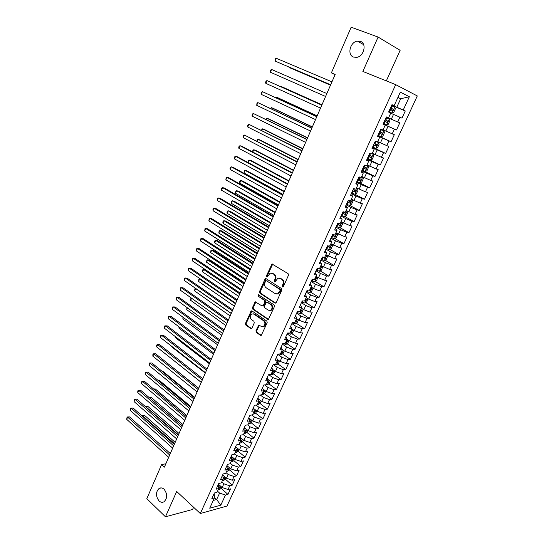 <?xml version="1.0" encoding="UTF-8"?>
<svg xmlns="http://www.w3.org/2000/svg" width="544" height="544" viewBox="0 0 544 544"><rect width="100%" height="100%" fill="white"/><g stroke="black" fill="none" stroke-linecap="round" stroke-linejoin="round"><path stroke-width="0.82" d="M282.465 286.946L283.397 286.586L288.476 275.264L288.096 273.646L272 263.99L266.492 275.767L266.75 276.876L267.267 276.923L270.096 273.204L272.462 273.408L273.727 274.21C275.278 275.454 275.672 277.148 274.931 279.303L274.285 280.758L274.543 281.874L275.08 281.914L277.902 278.202L280.344 278.406L281.629 279.215C283.2 280.473 283.608 282.193 282.853 284.362L282.193 285.818L282.465 286.946M164.104 489.267C162.452 487.805 160.8 487.519 159.147 488.403C155.645 491.939 155.598 496.101 159.011 500.888C160.677 502.391 162.357 502.683 164.05 501.758C167.525 498.175 167.545 494.006 164.104 489.267M360.407 41.358L357.388 41.092C350.064 41.949 346.936 54.944 353.518 57.079L356.742 57.344C364.018 56.392 367.016 43.377 360.407 41.358M255.932 330.806L256.299 332.404L260.447 335.322L261.256 335.39L267.199 322.701L266.825 321.089L252.015 310.957L251.26 310.889L245.446 323.456L245.8 325.033L250.716 328.488L251.981 328.032L254.272 322.878L253.912 321.286L251.457 319.586C249.682 317.506 249.812 315.615 251.845 313.915L253.878 314.106L263.616 320.783C265.424 322.857 265.309 324.754 263.289 326.495L261.154 326.305L258.733 325.101L255.932 330.806L256.646 330.8L257.013 332.398L261.276 335.383M165.866 463.753L161.595 464.583L164.39 467.146L335.172 74.44L331.384 72.869L335.077 74.644M161.595 464.583L146.819 498.678L165.464 516.8L192.603 509.456L193.596 507.253M386.328 80.879L400.139 50.334L378.1 37.06L362.862 71.448L395.692 84.646L200.314 513.522L176.684 491.477L165.464 516.8M378.1 37.06L351.179 27.2L331.384 72.869M274.91 303.056L276.23 302.566L281.812 290.115L281.432 288.504L266.247 278.739L264.955 279.249L259.529 291.543L259.896 293.128L274.91 303.056L275.686 303.124M274.468 306.496L268.437 319.348L267.641 319.274L252.81 309.169L252.45 307.584L255.258 301.845L262.011 305.946L263.296 305.463L264.84 301.988L264.472 300.397L258.21 296.222L258.325 294.726L274.088 304.885L274.468 306.496M395.692 84.646L417.296 95.941L226.957 506.063L200.314 513.522M386.315 117.055L399.772 122.89L396.488 129.989L394.414 129.105L392.231 133.838L394.312 134.701L391.054 141.746L388.96 140.916L386.791 145.615L388.892 146.424L385.655 153.408L383.554 152.64L381.398 157.304L383.506 158.052L380.304 164.988L378.182 164.268L376.04 168.898L378.168 169.599L374.986 176.48L372.851 175.814L370.729 180.411L372.871 181.057L369.709 187.891L367.56 187.272L365.452 191.835L367.615 192.426L364.473 199.213L362.311 198.648L360.223 203.17L362.392 203.714L359.278 210.446L357.095 209.936L355.021 214.424L357.211 214.921L354.117 221.598L351.927 221.143L349.867 225.597L352.07 226.039L348.996 232.676L346.793 232.261L344.746 236.688L346.963 237.082L343.917 243.664L341.693 243.304L339.667 247.697L341.89 248.037L338.871 254.572L336.634 254.259L334.621 258.618L336.865 258.917L333.86 265.404L331.616 265.139L329.616 269.464L331.867 269.715L328.889 276.155L326.624 275.937L324.646 280.235L326.91 280.439L323.952 286.831L321.681 286.654L319.709 290.924L321.987 291.081L319.049 297.425L316.764 297.296L314.806 301.532L317.104 301.648L314.187 307.952L311.889 307.863L309.944 312.066L312.249 312.134L309.352 318.396L307.047 318.356L305.116 322.531L307.435 322.551L304.558 328.766L302.233 328.766L300.322 332.914L302.648 332.894L299.798 339.062L297.459 339.109L295.562 343.223L289.476 340.932L287.103 339.306L285.185 343.495L282.744 343.563L279.868 349.846L282.316 349.758L280.412 353.92L277.957 354.028L275.101 360.271L277.562 360.135L275.672 364.269L273.204 364.419L270.368 370.62L272.843 370.444L270.966 374.544L268.484 374.734L265.669 380.888L268.158 380.671L266.288 384.744L263.799 384.975L261.004 391.088L263.5 390.83L261.65 394.869L259.148 395.148L256.38 401.214L258.883 400.914L257.047 404.926L254.538 405.246L251.777 411.264L254.3 410.924L252.47 414.909L249.948 415.269L247.214 421.246L249.744 420.866L247.928 424.823L245.398 425.224L242.685 431.161L245.222 430.739L243.42 434.67L240.876 435.105L238.184 441L240.727 440.545L238.938 444.441L236.388 444.917L233.716 450.772L236.266 450.276L234.491 454.152L231.934 454.662L229.276 460.476L231.839 459.945L230.078 463.787L227.508 464.338L224.869 470.118L227.44 469.54L225.692 473.362L223.115 473.953L220.497 479.686L223.074 479.074L221.333 482.868L218.749 483.494L216.145 489.185L218.736 488.546L217.008 492.313L214.418 492.973L211.834 498.624L214.431 497.944L214.295 494.455L213.901 494.095M285.933 336.58L287.11 339.306L284.668 339.354L287.565 333.016L290 332.996L291.931 328.773L289.503 328.78L292.42 322.395L294.841 322.422L296.793 318.165L294.372 318.124L297.31 311.698L299.724 311.766L301.682 307.482L299.282 307.394L302.24 300.92L304.64 301.036L306.619 296.718L304.225 296.582L307.204 290.061L309.59 290.224L311.583 285.879L309.203 285.695L312.208 279.12L314.582 279.33L316.588 274.951L314.221 274.72L317.247 268.097L319.818 269.09L320.634 267.961L319.926 267.662M391.707 105.271L405.273 110.99L403.226 110.017L409.353 96.757L400.336 92.14L394.135 105.686L391.986 104.659L388.613 112.037L390.769 113.023L388.538 117.898L386.376 116.933L383.03 124.25L385.206 125.174L382.99 130.009L380.807 129.105L377.488 136.367L379.678 137.238L377.482 142.032L375.285 141.188L371.987 148.39L374.197 149.199L372.014 153.959L369.804 153.17L366.534 160.317L368.757 161.072L366.595 165.798L364.364 165.063L361.121 172.156L363.358 172.856L361.216 177.541L358.965 176.868L355.749 183.906L358.006 184.545L355.871 189.196L353.614 188.578L350.418 195.561L352.689 196.153L350.574 200.763L348.296 200.199L345.127 207.128L347.412 207.665L345.318 212.248L343.026 211.732L339.878 218.606L342.183 219.089L340.095 223.638L337.79 223.176L334.669 230.003L336.981 230.432L334.914 234.947L332.595 234.532L329.501 241.305L331.826 241.686L329.773 246.167L327.44 245.806L324.367 252.532L326.713 252.858L324.673 257.305L322.327 256.992L319.274 263.663L321.633 263.949L319.607 268.362L317.247 268.097M405.273 110.99L401.968 118.143L399.908 117.205L397.705 121.972L386.335 117.014M399.772 122.89L397.705 121.972M287.089 343.76L295.066 349.289L297.901 343.162L295.562 343.223M295.066 349.289L292.72 349.377L290.836 353.457L284.764 351.193L282.22 349.411M282.492 353.879L290.374 359.441L293.189 353.355L290.836 353.457M290.374 359.441L288.014 359.57L286.144 363.623L280.085 361.379L277.392 359.455M277.923 363.929L285.709 369.519L288.504 363.48L286.144 363.623M285.709 369.519L283.342 369.689L281.486 373.721L275.441 371.498L272.612 369.444M273.38 373.905L281.078 379.528L283.852 373.531L281.486 373.721M281.078 379.528L278.705 379.739L276.855 383.738L270.83 381.541L267.886 379.358M268.872 383.812L276.481 389.47L279.235 383.513L276.855 383.738M276.481 389.47L274.094 389.722L272.258 393.693L266.247 391.517L263.255 389.259M264.398 393.652L271.918 399.344L274.652 393.428L272.258 393.693M271.918 399.344L269.518 399.629L267.696 403.573L261.705 401.418L258.556 399.01M259.95 403.417L267.383 409.142L270.103 403.274L267.696 403.573M267.383 409.142L264.976 409.469L263.167 413.392L257.183 411.257L253.96 408.741M255.53 413.12L262.881 418.88L265.581 413.046L263.167 413.392M262.881 418.88L260.467 419.247L258.665 423.137L252.702 421.022L249.404 418.404M251.138 422.756L258.414 428.55L261.093 422.756L258.665 423.137M258.414 428.55L255.986 428.951L254.198 432.813L248.248 430.719L244.882 428.006M246.779 432.33L253.973 438.151L256.632 432.398L254.198 432.813M253.973 438.151L251.532 438.586L249.764 442.428L243.821 440.354L240.4 437.546M242.44 441.837L249.56 447.685L252.205 441.973L249.764 442.428M249.56 447.685L247.112 448.161L245.358 451.969L239.428 449.915L235.572 446.706M238.136 451.275L245.181 457.157L247.806 451.479L245.358 451.969M245.181 457.157L242.726 457.667L240.978 461.455L235.069 459.422L231.241 456.185M233.859 460.652L240.829 466.562L243.44 460.924L240.978 461.455M240.829 466.562L238.367 467.112L236.633 470.866L230.738 468.853L226.936 465.596M229.616 469.968L236.511 475.905L239.102 470.308L236.633 470.866M236.511 475.905L234.036 476.49L232.315 480.223L226.433 478.224L222.666 474.939M225.379 479.203L232.22 485.18L234.79 479.624L232.315 480.223M232.22 485.18L229.738 485.799L228.024 489.512L222.156 487.533L218.416 484.221M221.17 488.376L227.956 494.401L230.513 488.879L228.024 489.512M227.956 494.401L225.468 495.054L220.803 505.158L209.726 508.212L214.431 497.944M218.171 484.758L218.572 485.112L218.736 488.546M214.418 497.529L216.641 499.542L219.606 493.088L217.512 491.218M225.468 495.054L219.606 493.088M220.803 505.158L216.641 499.542L213.289 500.432M222.476 475.354L222.877 475.701L223.074 479.074M222.156 487.533L223.863 483.82L221.755 481.964M229.738 485.799L223.863 483.82M226.807 465.882L227.44 469.54M226.433 478.224L228.147 474.484L226.025 472.641M234.036 476.49L228.147 474.484M231.166 456.348L231.839 459.945M230.738 468.853L232.465 465.086L230.323 463.257M238.367 467.112L232.465 465.086M235.552 446.746L236.266 450.276M235.069 459.422L236.81 455.627L234.648 453.812M242.726 457.667L236.81 455.627M239.972 437.084L240.727 440.545M239.428 449.915L241.182 446.1L239.006 444.298M247.112 448.161L241.182 446.1M244.426 427.346L245.222 430.739M243.821 440.354L245.589 436.506L243.345 434.683M251.532 438.586L245.589 436.506M248.907 417.547L249.744 420.866M248.248 430.719L250.022 426.85L247.568 424.878M255.986 428.951L250.022 426.85M253.422 407.674L254.3 410.924M252.702 421.022L254.49 417.119L251.804 415.004M260.467 419.247L254.49 417.119M257.972 397.732L258.883 400.914M257.183 411.257L258.992 407.327L256.047 405.049M264.976 409.469L258.992 407.327M262.548 387.722L263.5 390.83M261.705 401.418L263.52 397.467L260.304 395.019M269.518 399.629L263.52 397.467M267.158 377.638L268.158 380.671M266.247 391.517L268.076 387.532L264.568 384.907M274.094 389.722L268.076 387.532M271.803 367.479L272.843 370.444M270.83 381.541L272.673 377.529L268.831 374.707M278.705 379.739L272.673 377.529M276.481 357.252L277.562 360.135M275.441 371.498L277.297 367.458L273.176 364.48M283.342 369.689L277.297 367.458M281.187 346.95L282.316 349.758M280.085 361.379L281.955 357.313L277.8 354.368M288.014 359.57L281.955 357.313M284.764 351.193L286.647 347.099L282.458 344.182M292.72 349.377L286.647 347.099M290.714 326.128L291.931 328.773M289.476 340.932L291.373 336.811L287.144 333.928M297.459 339.109L291.373 336.811M295.528 315.602L296.793 318.165M300.322 332.914L294.222 330.602L291.836 328.991M294.222 330.602L296.126 326.448L291.87 323.592M302.233 328.766L296.126 326.448M300.376 305L301.682 307.482M305.116 322.531L299.003 320.192L296.596 318.6M299.003 320.192L300.92 316.01L296.63 313.188M307.047 318.356L300.92 316.01M305.259 294.318L306.619 296.718M309.944 312.066L303.817 309.713L301.39 308.135M303.817 309.713L305.748 305.497L301.424 302.709M311.889 307.863L305.748 305.497M310.182 283.56L311.583 285.879M314.806 301.532L308.666 299.152L306.218 297.595M308.666 299.152L310.61 294.909L306.252 292.155M316.764 297.296L310.61 294.909M315.132 272.721L316.588 274.951M319.709 290.924L313.548 288.517L311.08 286.98M313.548 288.517L315.513 284.24L311.114 281.52M321.681 286.654L315.513 284.24M320.13 261.8L321.633 263.949M324.646 280.235L318.464 277.8L315.976 276.284M318.464 277.8L320.443 273.496L316.01 270.81M326.624 275.937L320.443 273.496M325.156 250.804L326.713 252.858M329.616 269.464L320.912 265.513M323.422 267.009L325.414 262.67L320.94 260.018M331.616 265.139L325.414 262.67M330.222 239.72L331.826 241.686M334.621 258.618L325.883 254.66M328.413 256.142L330.419 251.77L325.91 249.152M336.634 254.259L330.419 251.77M335.328 228.555L336.981 230.432M339.667 247.697L330.895 243.732M333.445 245.188L335.464 240.788L330.915 238.204M341.693 243.304L335.464 240.788M340.476 217.308L342.183 219.089M344.746 236.688L335.934 232.716M338.511 234.158L340.544 229.724L335.961 227.181M346.793 232.261L340.544 229.724M345.658 205.979L347.412 207.665M349.867 225.597L341.02 221.626M343.611 223.047L345.664 218.572L341.04 216.07M351.927 221.143L345.664 218.572M350.88 194.555L352.689 196.153M355.021 214.424L346.14 210.446M348.752 211.847L350.819 207.346L346.161 204.877M357.095 209.936L350.819 207.346M356.136 183.056L358.006 184.545M360.223 203.17L351.295 199.192M353.933 200.566L356.014 196.03L351.315 193.603M362.311 198.648L356.014 196.03M361.44 171.462L363.358 172.856M365.452 191.835L356.49 187.85M359.156 189.203L361.25 184.634L356.51 182.24M367.56 187.272L361.25 184.634M366.778 159.78L368.757 161.072M370.729 180.411L361.726 176.419M364.412 177.752L366.527 173.142L361.746 170.796M372.851 175.814L366.527 173.142M372.164 148.009L374.197 149.199M376.04 168.898L367.003 164.9M369.709 166.212L371.838 161.575L367.016 159.263M378.182 164.268L371.838 161.575M377.59 136.143L379.678 137.238M381.398 157.304L372.32 153.299M375.047 154.584L377.196 149.913L372.334 147.642M383.554 152.64L377.196 149.913M383.058 124.195L385.206 125.174M386.791 145.615L377.679 141.61M380.426 142.875L382.588 138.162L377.686 135.932M388.96 140.916L382.588 138.162M386.356 116.974L388.538 117.898M392.231 133.838L383.071 129.832M385.846 131.07L388.028 126.324L383.078 124.141M394.414 129.105L388.028 126.324M391.891 104.87L394.135 105.686M391.313 119.17L393.509 114.39L390.694 113.186M399.908 117.205L393.509 114.39M397.854 97.566L400.69 98.743L397.943 97.369M403.226 110.017L391.796 105.074M396.814 107.188L400.69 98.743L409.353 96.757M383.105 124.086L396.488 129.989M377.781 135.728L391.054 141.746M372.497 147.281L385.655 153.408M367.254 158.753L380.304 164.988M363.045 170.626L374.986 176.48M359.38 182.689L369.709 187.891M354.804 194.222L364.473 199.213M349.758 205.421L359.278 210.446M344.74 216.532L354.117 221.598M339.762 227.562L348.996 232.676M334.812 238.517L343.917 243.664M329.895 249.383L338.871 254.572M325.013 260.175L333.86 265.404M320.164 270.892L328.889 276.155M315.343 281.527L323.952 286.831M310.556 292.087L319.049 297.425M305.796 302.566L314.187 307.952M301.077 312.977L309.352 318.396M296.385 323.313L304.558 328.766M291.72 333.574L299.798 339.062M283.091 286.946L282.894 285.872L283.546 284.41C284.301 282.248 283.893 280.534 282.329 279.276L281.629 279.215M279.507 278.052L282.329 279.276M271.674 273.068L274.428 274.271C275.978 275.516 276.379 277.209 275.631 279.364L274.985 280.813L275.169 281.867M272.734 264.058L267.199 275.835L267.362 276.869M265.506 278.678L266.213 278.732L260.243 291.591L260.603 293.168L275.618 303.083M280.092 290.51L279.827 289.381L266.512 280.792L265.608 281.153L264.935 282.669C264.2 284.798 264.595 286.491 266.118 287.742L275.182 293.644L277.685 293.848L280.092 290.51L280.792 290.55L280.527 289.428L279.827 289.381M266.506 280.792L280.527 289.428M276.814 294.073L278.385 293.889L280.106 292.08L279.405 292.04M280.792 290.55L280.106 292.08M255.258 301.845L255.945 301.872L253.164 307.612L253.524 309.189L268.444 319.342M263.486 306.041L262.779 306.014L264.003 305.49L265.554 302.022L265.18 300.431L258.21 296.222M258.924 294.828L258.917 296.262M268.308 310.182L270.422 310.359C272.51 308.604 272.639 306.687 270.803 304.606L267.301 302.28L266.009 302.763L264.459 306.245L264.826 307.843L268.308 310.182M269.81 310.542L271.13 310.386C273.217 308.625 273.34 306.707 271.504 304.633L270.803 304.606M267.24 302.24L271.504 304.633M258.733 325.101L259.406 325.108L256.646 330.8M262.732 326.672L263.996 326.495C266.023 324.761 266.132 322.864 264.33 320.797L263.616 320.783M253.096 313.766L254.592 314.126L264.33 320.797M251.954 310.923L246.167 323.462L246.52 325.04L251.532 328.542M388.776 111.676L392 113.084L393.72 112.431L395.359 108.861L394.733 107.12L391.517 105.686M392 113.084L388.783 111.663M288.504 66.851L290.006 67.878L330.507 85.156M389.824 109.392L392.476 110.561L393.285 109.256L390.476 107.957M390.47 107.984L391.904 108.671L391.687 109.868M288.293 66.762L330.528 85.116M330.67 84.776L275.046 61.064L276.209 58.256L331.949 81.838M330.657 84.816L275.046 61.064L275.284 58.874L276.209 58.256M383.35 123.542L386.566 124.936L388.287 124.27L389.912 120.727L389.28 119.02L386.063 117.613M385.764 120.19L385.03 119.87L386.478 120.557L385.594 121.815L384.384 121.292L387.022 122.448L387.838 121.156L385.764 120.19L386.798 117.932M383.86 130.832L380.65 129.452L383.86 130.832L384.513 132.498L382.901 136.014L381.215 136.687L383.88 130.873M381.215 136.687L377.958 135.334M321.98 104.768L282.037 86.863L280.269 86.496M378.978 133.103L381.623 134.239L382.439 132.96L379.624 131.689M382.439 132.96L381.086 132.355L380.195 133.6L378.991 133.076M321.96 104.808L280.398 86.176L280.038 86.394M325.584 96.472L270.416 72.25L271.572 69.462L326.856 93.554M270.416 72.25L270.66 70.047L271.572 69.462M321.817 105.135L266.968 80.58L321.796 105.182M265.819 83.354L265.608 82.253L266.07 81.144L266.968 80.58L265.819 83.354L320.538 108.079M372.606 147.036L375.816 148.383L377.55 147.669L379.148 144.18L378.488 142.555L375.278 141.195M378.488 142.555L376.006 141.467M317.159 115.858L277.528 97.607L275.883 96.954L275.611 97.614M373.619 144.82L376.258 145.948L377.074 144.684L374.265 143.419M377.074 144.684L375.734 144.065L374.843 145.296L373.646 144.772M317.118 115.954L275.883 96.954L275.128 97.39M367.295 158.651L370.498 159.977L372.239 159.236L373.83 155.774L373.15 154.19L372.103 153.782M373.15 154.19L372.13 153.707M312.365 126.874L273.047 108.276L271.402 107.664L270.987 108.65M368.302 156.448L370.933 157.563L371.749 156.312L368.941 155.06M370.45 155.713L369.532 156.896L368.336 156.38M312.304 127.017L271.402 107.664L270.422 108.385M316.819 116.634L262.392 91.63L316.778 116.729M261.256 94.377L261.052 93.262L261.508 92.167L262.392 91.63L261.256 94.377L315.527 119.605M311.862 128.037L257.849 102.598L311.794 128.194M256.72 105.325L256.979 103.108L257.849 102.598L256.72 105.325L310.556 131.043M362.025 170.177L365.221 171.476L366.969 170.721L368.546 167.287L367.86 165.736L366.806 165.342M367.86 165.736L366.846 165.247M307.612 137.809L268.6 118.878L266.941 118.293L266.39 119.612M363.025 167.994L365.65 169.096L366.466 167.858L363.657 166.614M365.201 167.28L364.262 168.416L363.066 167.899M307.53 137.999L266.941 118.293L265.832 119.34M306.932 139.366L253.341 113.492L306.843 139.563M252.219 116.198L252.035 115.056L252.484 113.975L253.341 113.492L252.219 116.198L305.612 142.399M356.796 181.621L359.992 182.893L361.74 182.118L363.304 178.704L362.603 177.194L361.549 176.82M362.603 177.194L361.597 176.698M302.886 148.675L264.18 129.404L262.521 128.853L261.827 130.499M357.789 179.452L360.4 180.54L361.223 179.316L358.414 178.078M359.985 178.758L359.026 179.846L357.836 179.336M302.784 148.906L262.521 128.853L261.276 130.22M302.042 150.606L248.866 124.304L301.934 150.858M247.751 126.997L247.568 125.841L248.016 124.766L248.866 124.304L247.751 126.997L300.716 153.666M351.601 192.97L354.79 194.228L356.544 193.426L358.102 190.046L357.388 188.571L356.327 188.21M357.388 188.571L356.395 188.068M298.194 159.46L259.794 139.862L258.121 139.339L257.298 141.304M352.587 190.822L355.198 191.896L356.014 190.686L353.206 189.462M354.804 190.148L353.831 191.196L352.648 190.686M298.071 159.739L258.121 139.339L257.278 139.76L256.89 141.1M297.194 161.765L244.419 135.048L297.058 162.071M243.311 137.72L243.583 135.483L244.419 135.048L243.311 137.72L295.848 164.859M346.446 204.245L349.636 205.476L351.39 204.653L352.934 201.294L352.206 199.859L351.152 199.512M352.206 199.859L351.227 199.349M293.542 170.17L255.435 150.253L253.756 149.756L252.804 152.041M347.426 202.11L350.03 203.17L350.846 201.967L348.044 200.756M349.656 201.45L348.677 202.456L347.494 201.953M293.4 170.49L253.756 149.756L252.926 150.151L252.606 151.939M292.373 172.849L241.754 146.227L239.999 145.717L292.223 173.196M238.898 148.369L238.734 147.186L239.176 146.125L239.999 145.717L238.898 148.369L291.02 175.97M341.333 215.431L344.515 216.641L346.276 215.798L347.806 212.466L347.072 211.065L346.011 210.732M347.072 211.065L346.093 210.548M288.912 180.798L251.104 160.568L249.424 160.106L248.343 162.676L287.599 183.831M342.298 213.309L344.903 214.363L345.719 213.173L342.917 211.97M344.549 212.67L343.563 213.636L342.38 213.132M288.755 181.172L249.424 160.106L248.601 160.473L248.343 162.676M287.586 183.852L237.374 156.794L235.613 156.312L287.416 184.246M234.518 158.943L234.804 156.699L235.613 156.312L234.518 158.943L286.219 186.993M336.253 226.535L339.436 227.725L341.197 226.862L342.72 223.557L341.972 222.19L340.904 221.87M341.972 222.19L341 221.66M284.322 191.366L246.806 170.816L245.12 170.381L244.045 172.938L282.996 194.419M337.219 224.434L339.81 225.468L340.632 224.291L338.15 223.251M339.47 223.802L338.484 224.733L337.307 224.23M284.145 191.774L245.12 170.381L244.304 170.734L244.045 172.938M282.839 194.772L233.022 167.28L231.254 166.831L282.649 195.214M230.173 169.449L230.024 168.239L230.459 167.198L231.254 166.831L230.173 169.449L281.459 197.941M336.831 233.22L335.838 232.927M334.431 238.7L336.926 233.274L337.668 234.559L336.158 237.844L334.39 238.728L331.214 237.558M279.759 201.851L242.536 180.996L240.836 180.588L239.775 183.131L278.419 204.932M332.166 235.47L334.757 236.497L335.573 235.328L334.444 234.858M334.431 234.858L333.438 235.749L332.268 235.253M279.562 202.307L240.836 180.588L240.04 180.921L239.612 181.934L239.775 183.131M278.127 205.612L228.704 177.704L226.93 177.283L277.909 206.101M225.855 179.88L226.141 177.623L226.93 177.283L225.855 179.88L276.733 208.814M331.609 244.14L330.813 243.902M331.969 244.351L332.649 245.487L331.153 248.751L329.378 249.648L326.21 248.499M275.23 212.269L238.292 191.107L236.592 190.733L235.532 193.256L273.884 215.37M327.155 246.432L329.739 247.438L330.562 246.289L329.861 245.983M329.426 245.827L328.433 246.684L327.27 246.187M275.012 212.765L236.592 190.733L235.804 191.039L235.532 193.256M273.442 216.383L224.414 188.047L222.632 187.66L273.21 216.913M221.564 190.244L221.428 189.013L221.857 187.979L222.632 187.66L221.564 190.244L272.041 219.606M326.427 254.98L325.822 254.796M327.06 255.347L327.672 256.333L326.189 259.57L324.408 260.488L321.246 259.366M270.735 222.612L234.076 201.151L232.37 200.804L231.316 203.313L269.375 225.74M322.184 257.305L324.761 258.305L325.577 257.162L324.877 256.863M324.761 258.305L322.3 257.047M270.497 223.149L232.37 200.804L231.594 201.09L231.173 202.089L231.316 203.313M268.79 227.072L220.15 198.329L218.368 197.968L268.539 227.65M217.301 200.532L217.6 198.261L218.368 197.968L217.301 200.532L267.383 230.323M321.307 265.744L320.865 265.615M322.198 266.281L322.728 267.097L321.252 270.314L319.478 271.252L316.309 270.15M266.268 232.886L229.888 211.126L228.174 210.814L227.134 213.302L264.894 236.035M319.818 269.09L318.24 268.206M266.009 233.464L228.174 210.814L227.412 211.072L226.991 212.072L227.134 213.302M264.18 237.687L215.914 208.536L214.125 208.202L263.908 238.306M213.071 210.752L212.956 209.494L213.377 208.481L214.125 208.202L213.071 210.752L262.752 240.958M317.39 277.148L317.825 277.794L316.356 280.983L314.575 281.935L311.413 280.854M261.827 243.086L225.726 221.041L224.006 220.748L222.972 223.224L260.447 246.262M313.208 279.208L314.908 279.8L315.731 278.678L315.017 278.385M261.555 243.712L224.006 220.748L223.258 220.993L222.843 221.979L222.972 223.224M259.597 248.227L211.711 218.674L209.916 218.375L259.304 248.894M208.869 220.905L209.175 218.627L209.916 218.375L208.869 220.905L258.162 251.525M312.63 287.946L312.95 288.402L311.501 291.57L309.713 292.543L306.558 291.482M257.421 253.218L221.592 230.887L219.871 230.629L218.838 233.084L256.034 256.414M309.244 290.197L310.039 290.435L310.855 289.32L310.141 289.027M257.135 253.885L219.871 230.629L219.13 230.846L218.838 233.084M280.908 278.453L280.52 278.202M255.041 258.692L207.536 228.752L205.734 228.473L254.735 259.4M204.694 230.989L205.006 228.704L205.734 228.473L204.694 230.989L253.599 262.018M307.931 298.683L306.673 302.09L304.885 303.076L301.73 302.036M253.042 263.289L217.491 240.672L215.757 240.434L214.737 242.882L251.648 266.506M304.722 300.859L305.198 300.988L306.02 299.887L305.3 299.594M252.736 263.99L215.757 240.434L215.03 240.638L214.622 241.611L214.737 242.882M250.526 269.083L203.388 238.755L201.579 238.51L250.199 269.831M200.546 241.006L200.858 238.714L201.579 238.51L200.546 241.006L249.07 272.428M303.294 309.373L301.879 312.528L300.091 313.528L296.942 312.508M248.696 273.285L213.411 250.39L211.677 250.186L210.657 252.613L247.289 276.522M299.914 311.345L300.397 311.467L301.213 310.372L300.492 310.087M248.377 274.026L211.677 250.186L210.956 250.362L210.657 252.613M246.038 279.398L199.267 248.69L197.452 248.472L245.691 280.194M196.425 250.954L196.744 248.662L197.452 248.472L196.425 250.954L244.569 282.771M298.513 319.872L297.126 322.891L295.331 323.911L292.182 322.912M244.378 283.213L209.358 260.046L207.618 259.869L206.604 262.276L242.957 286.477M295.147 321.756L295.63 321.871L296.446 320.79L295.718 320.504M244.038 283.995L207.618 259.869L206.904 260.025L206.604 262.276M241.584 289.646L195.174 258.563L193.358 258.373L241.216 290.482M192.338 260.841L192.25 259.522L192.658 258.543L193.358 258.373L192.338 260.841L240.101 293.046M293.733 330.276L292.4 333.18L290.605 334.22L287.463 333.241M240.088 293.08L205.333 269.64L203.585 269.484L202.586 271.884L238.66 296.364M290.414 332.085L290.89 332.2L291.713 331.126L290.979 330.854M239.734 293.896L203.585 269.484L202.885 269.627L202.484 270.586L202.586 271.884M237.157 299.826L191.107 268.369L189.285 268.206L236.776 300.703M188.272 270.654L188.19 269.334L188.598 268.355L189.285 268.206L188.272 270.654L235.668 303.246M288.993 340.605L287.708 343.4L285.906 344.454L282.914 343.556M285.716 342.346L286.192 342.455L287.008 341.394L286.273 341.122M235.457 303.729L199.58 279.045L198.58 281.425L234.389 306.184M200.58 279.12L198.893 279.167L198.58 281.425M232.757 309.93L187.068 278.113L185.239 277.977L232.363 310.848M184.232 280.412L184.158 279.072L184.566 278.106L185.239 277.977L184.232 280.412L231.261 313.371M284.288 350.86L283.05 353.546L281.296 354.593L278.82 353.988M281.044 352.539L281.527 352.641L282.343 351.587L281.602 351.315M231.207 313.5L195.602 288.544L194.609 290.904L230.153 315.935M195.854 288.558L194.922 288.646L194.609 290.904M228.398 319.967L183.049 287.79L181.22 287.681L227.984 320.919M180.22 290.102L180.152 288.755L180.554 287.79L181.22 287.681L180.22 290.102L226.889 323.428M279.609 361.046L278.426 363.623L276.624 364.711L274.747 364.324M276.413 362.658L276.889 362.753L277.705 361.706L276.964 361.447M191.556 298.194L190.665 300.329L225.937 325.625M190.665 300.329L190.584 298.996L191.311 298.017M224.06 329.936L179.064 297.405L177.228 297.323L223.632 330.929M176.236 299.724L176.174 298.37L176.576 297.412L177.228 297.323L176.236 299.724L222.544 333.418M274.972 371.158L273.836 373.626L272.027 374.728L270.769 374.558M271.81 372.701L272.286 372.796L273.102 371.756L272.36 371.498M187.483 307.911L186.742 309.686L221.755 335.247M186.742 309.686L187 307.557M219.756 339.837L175.107 306.959L173.264 306.904L219.307 340.864M172.278 309.284L172.618 306.966L173.264 306.904L172.278 309.284L218.232 343.339M270.361 381.194L269.273 383.561L267.464 384.683L266.37 384.56M267.24 382.677L267.716 382.765L268.532 381.738L267.784 381.48M183.444 317.56L182.845 318.988L217.593 344.808M182.845 318.988L182.961 317.206M215.478 349.663L171.17 316.452L169.32 316.418L215.016 350.737M168.341 318.791L168.293 317.41L168.688 316.465L169.32 316.418L168.341 318.791L213.948 353.192M265.785 391.163L264.744 393.428L262.936 394.563L261.841 394.454M262.698 392.584L263.18 392.673L263.996 391.646L263.242 391.394M179.425 327.148L178.969 328.229L213.466 354.3M178.969 328.229L178.942 326.788M211.235 359.434L167.26 325.876L165.41 325.87L210.752 360.536M164.431 328.229L164.784 325.904L165.41 325.87L164.431 328.229L209.692 362.977M261.242 401.064L260.25 403.226L258.434 404.376L257.339 404.28M258.189 402.417L258.672 402.506L259.488 401.486L258.733 401.241M175.433 336.675L175.12 337.409L209.358 363.739M175.12 337.409L175.08 336.403M207.019 369.131L163.377 335.247L161.52 335.267L206.516 370.274M160.548 337.606L160.514 336.206L160.902 335.274L161.52 335.267L160.548 337.606L205.462 372.694M256.727 410.897L255.782 412.957L253.966 414.12L252.872 414.038M253.715 412.189L254.198 412.27L255.007 411.257L254.252 411.019M171.469 346.134L171.299 346.535L205.285 373.109M171.299 346.535L171.278 345.984M202.824 378.767L159.514 344.556L157.658 344.597L202.314 379.943M156.692 346.922L156.665 345.515L157.053 344.59L157.658 344.597L156.692 346.922L201.266 382.35M157.053 344.59L159.514 344.556M252.246 420.662L251.348 422.62L249.526 423.796L248.431 423.728M249.274 421.892L250.566 420.968L249.723 420.709M167.532 355.531L201.239 382.425M198.669 388.334L155.679 353.804L153.816 353.872L198.138 389.552M152.864 356.177L152.837 354.763L153.218 353.845L153.816 353.872L152.864 356.177L197.098 391.938M153.218 353.845L155.679 353.804M247.799 430.358L246.942 432.222L245.12 433.412L244.025 433.35M198.723 388.192L166.246 362.29M244.861 431.528L246.146 430.603L245.167 430.324M194.534 397.841L151.871 362.991L150.001 363.079L193.99 399.085M149.056 365.378L149.036 363.95L149.416 363.038L150.001 363.079L149.056 365.378L192.957 401.465M149.416 363.038L151.871 362.991M243.379 439.987L242.57 441.748L240.74 442.959L239.646 442.904M194.738 397.372L162.704 371.226L162.003 371.266M240.475 441.096L241.767 440.178L240.652 439.872M161.949 371.226L162.704 371.226M190.427 407.279L148.084 372.123L146.214 372.239L189.87 408.564M145.268 374.517L145.636 372.171L146.214 372.239L145.268 374.517L188.843 410.924M145.636 372.171L148.084 372.123M238.986 449.548L238.224 451.221L236.395 452.438L235.294 452.397M190.774 406.484L158.97 380.113L157.814 380.202M236.123 450.602L237.408 449.684L236.178 449.351M157.712 380.113L158.97 380.113M186.347 416.656L144.323 381.194L142.446 381.33L185.776 417.976M141.508 383.595L141.875 381.249L142.446 381.33L141.508 383.595L184.756 420.322M141.875 381.249L144.323 381.194M231.887 456.729L231.295 456.464M234.627 459.048L233.906 460.625L232.077 461.856L230.976 461.829M186.837 415.541L155.264 388.946L153.673 389.082M231.798 460.04L233.084 459.122L231.744 458.769M153.517 388.953L155.264 388.946M182.294 425.972L140.583 390.204L138.706 390.368L181.71 427.326M137.775 392.618L137.775 391.17L138.149 390.272L138.706 390.368L137.775 392.618L180.696 429.658M138.149 390.272L140.583 390.204M227.535 466.106L226.848 465.793M230.302 468.479L229.622 469.962L227.793 471.206L226.685 471.186M182.92 424.538L151.579 397.725L149.716 398.038M227.433 469.404L227.984 469.472L228.786 468.506L227.344 468.126M182.356 425.836L149.498 397.848M149.403 397.773L151.579 397.725M178.269 435.227L136.87 399.167L134.987 399.35L177.67 436.614M134.062 401.588L134.436 399.235L134.987 399.35L134.062 401.588L176.664 438.926M134.436 399.235L136.87 399.167M222.897 476.122L223.217 475.422L222.578 475.13M225.998 477.85L225.366 479.237L223.53 480.495L222.428 480.488M179.037 433.48L147.92 406.45L145.935 407.062M223.054 478.693L223.713 478.781L224.522 477.816L222.979 477.414M178.452 434.806L145.547 406.524L147.92 406.45M174.27 444.421L133.178 408.068L131.294 408.272L173.658 445.842M130.37 410.496L130.75 408.136L131.294 408.272L130.37 410.496L172.659 448.14M130.75 408.136L133.178 408.068M218.933 484.677L218.334 484.405M221.728 487.152L221.136 488.451L219.3 489.722L218.198 489.729M175.168 442.36L144.276 415.126L142.467 415.344L142.181 416.031M218.708 487.92L219.477 488.029L220.279 487.07L218.647 486.642M174.576 443.72L141.916 415.201L144.276 415.126M141.732 415.636L141.916 415.201M170.299 453.56L129.513 416.908L127.622 417.139L169.674 455.008M126.704 419.349L127.085 416.99L127.622 417.139L126.704 419.349L168.681 457.286M127.085 416.99L129.513 416.908M283.546 284.41L282.853 284.362M281.044 278.46L280.344 278.406M274.985 280.813L274.285 280.758M275.631 279.364L274.931 279.303M274.428 274.271L273.727 274.21M273.17 273.476L272.462 273.408M267.199 275.835L266.492 275.767M272.129 264.663L271.422 264.588M282.894 285.872L282.193 285.818M260.603 293.168L259.896 293.128M260.243 291.591L259.529 291.543M265.662 279.31L264.955 279.249M267.22 280.854L266.512 280.792M268.348 319.287L267.641 319.274M253.524 309.189L252.81 309.169M253.164 307.612L252.45 307.584M255.456 302.43L254.742 302.396M264.003 305.49L263.296 305.463M265.554 302.022L264.84 301.988M265.18 300.431L264.472 300.397M268.008 302.308L267.301 302.28M258.958 325.632L258.244 325.632M254.592 314.126L253.878 314.106M251.437 328.488L250.716 328.488M246.52 325.04L245.8 325.033M246.167 323.462L245.446 323.456M251.471 311.447L250.757 311.433M261.161 335.308L260.447 335.322M257.013 332.398L256.299 332.404M392.04 113.064L394.754 107.161M391.211 108.276L392.251 106.005M389.518 111.982L390.558 109.711M391.68 108.514L393.128 109.126M386.607 124.923L389.293 119.061M384.084 123.862L385.111 121.611M386.24 120.401L387.675 121.026M385.594 121.815L387.022 122.448M380.358 132.008L381.378 129.771M378.685 135.653L379.712 133.416M380.195 133.6L381.623 134.239M375.856 148.369L378.502 142.596M374.986 143.738L376.006 141.515M373.334 147.356L374.347 145.139M374.843 145.296L376.258 145.948M370.546 159.956L373.17 154.231M369.662 155.38L370.552 153.435M368.023 158.97L369.029 156.767M369.532 156.896L370.933 157.563M365.269 171.462L367.873 165.777M364.378 166.933L365.119 165.315M362.746 170.496L363.746 168.314M364.262 168.416L365.65 169.096M360.033 182.879L362.617 177.235M359.128 178.398L359.727 177.092M357.51 181.934L358.503 179.765M359.026 179.846L360.4 180.54M354.838 194.208L357.401 188.612M353.92 189.774L354.375 188.788M352.315 193.29L353.301 191.134M353.831 191.196L355.198 191.896M349.676 205.455L352.226 199.9M348.752 201.076L349.064 200.389M347.16 204.558L348.133 202.422M348.677 202.456L350.03 203.17M344.563 216.621L347.092 211.106M343.624 212.282L343.794 211.902M342.04 215.744L343.012 213.622M343.563 213.636L344.903 214.363M339.476 227.705L341.992 222.224M336.96 226.848L337.919 224.747M338.484 224.733L339.81 225.468M331.915 237.871L332.874 235.783M333.438 235.749L334.757 236.497M329.426 249.621L331.874 244.29M326.91 248.812L327.855 246.738M328.433 246.684L329.739 247.438M324.455 260.467L326.856 255.231M321.939 259.672L322.884 257.618M319.518 271.225L321.878 266.091M317.009 270.456L317.941 268.416M314.622 281.914L316.934 276.869M312.106 281.16L313.011 279.188M314.072 279.283L314.908 279.8M309.76 292.516L312.025 287.572M307.244 291.788L308.013 290.115M309.618 290.17L310.039 290.435M304.926 303.049L307.156 298.194M302.416 302.342L303.049 300.954M304.783 300.723L305.198 300.988M300.132 313.507L302.321 308.74M297.622 312.814L298.126 311.719M299.982 311.195L300.397 311.467M295.372 323.884L297.52 319.212M292.862 323.218L293.236 322.402M295.222 321.599L295.63 321.871M290.646 334.193L292.754 329.61M288.143 333.54L288.381 333.01M290.489 331.922L290.89 332.2M285.954 344.427L288.021 339.932M285.79 342.176L286.192 342.455M281.296 354.593L283.315 350.18M281.126 352.362L281.527 352.641M276.665 364.684L278.65 360.359M276.495 362.467L276.889 362.753M272.075 374.7L274.02 370.464M271.898 372.511L272.286 372.796M267.512 384.656L269.416 380.494M267.328 382.48L267.716 382.765M262.976 394.536L264.846 390.456M262.793 392.38L263.18 392.673M258.482 404.348L260.311 400.35M258.291 402.206L258.672 402.506M254.014 414.093L255.809 410.176M253.817 411.971L254.198 412.27M249.574 423.769L251.335 419.934M249.376 421.668L249.75 421.967M245.167 433.384L246.888 429.624M244.963 431.297L245.337 431.596M240.788 442.925L242.474 439.246M240.584 440.858L240.951 441.164M236.443 452.411L238.095 448.807M236.232 450.357L236.599 450.663M232.125 461.822L233.743 458.3M231.601 457.103L231.792 456.688M231.819 459.714L232.274 460.102M227.834 471.179L229.418 467.724M227.236 466.643L227.494 466.086M227.399 468.976L227.984 469.472M223.577 480.468L225.128 477.088M223.02 478.176L223.713 478.781M219.348 489.695L220.864 486.384M218.593 485.54L218.967 484.711M218.681 487.315L219.477 488.029M161.323 487.907L159.147 488.403M363.65 44.662L357.388 41.092M272.707 264.071L272 263.99M278.385 293.889L277.685 293.848M258.815 294.753L258.325 294.726M271.13 310.386L270.422 310.359M263.996 326.495L263.289 326.495M251.926 310.91L251.26 310.889M391.911 108.671L393.285 109.256M386.478 120.557L387.838 121.156M370.797 155.863L371.749 156.312M365.752 167.511L366.466 167.858M360.638 179.024L361.223 179.316M355.511 190.427L356.014 190.686M350.404 201.736L350.846 201.967M345.318 212.956L345.719 213.173M340.258 224.087L340.632 224.291M335.233 235.137L335.573 235.328"/></g></svg>
